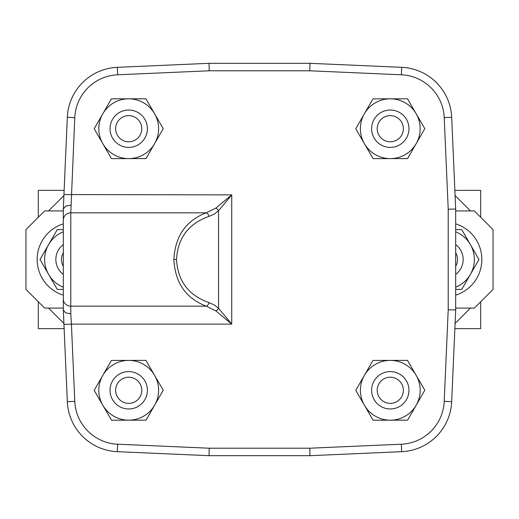 <?xml version="1.0" encoding="UTF-8"?>
<svg xmlns="http://www.w3.org/2000/svg" width="519" height="519" viewBox="0 0 519 519"><rect width="100%" height="100%" fill="white"/><g stroke="black" fill="none" stroke-linecap="round" stroke-linejoin="round"><path stroke-width="0.78" d="M390.288 115.633A13.079 13.079 0 0 1 401.615 135.251A13.079 13.079 0 0 1 378.961 135.251A13.079 13.079 0 0 1 390.288 115.633M380.94 144.885A18.684 18.684 0 0 1 390.288 110.028A18.684 18.684 0 0 1 399.624 144.892A18.684 18.684 0 0 1 380.94 144.885A18.684 18.684 0 0 0 408.972 128.712A18.684 18.684 0 0 0 390.288 110.028M364.429 143.711A29.894 29.894 0 0 1 390.23 98.818A29.894 29.894 0 0 1 416.206 143.607A29.894 29.894 0 0 1 364.429 143.711L373.083 158.639L407.603 158.574L424.808 128.647L407.493 98.785L372.973 98.85L355.768 128.777L364.429 143.711M128.712 377.209A13.079 13.079 0 0 1 140.039 396.827A13.079 13.079 0 0 1 117.385 396.827A13.079 13.079 0 0 1 128.712 377.209M128.712 115.633A13.079 13.079 0 0 1 140.039 135.251A13.079 13.079 0 0 1 117.385 135.251A13.079 13.079 0 0 1 128.712 115.633M390.288 377.209A13.079 13.079 0 0 1 401.615 396.827A13.079 13.079 0 0 1 378.961 396.827A13.079 13.079 0 0 1 390.288 377.209M119.364 406.461A18.684 18.684 0 0 1 128.712 371.604A18.684 18.684 0 0 1 138.048 406.468A18.684 18.684 0 0 1 119.364 406.461M119.364 144.885A18.684 18.684 0 0 1 128.712 110.028A18.684 18.684 0 0 1 138.048 144.892A18.684 18.684 0 0 1 119.364 144.885A18.684 18.684 0 0 0 147.396 128.712A18.684 18.684 0 0 0 128.712 110.028M380.94 406.461A18.684 18.684 0 0 1 390.288 371.604A18.684 18.684 0 0 1 399.624 406.468A18.684 18.684 0 0 1 380.94 406.461M102.853 405.287A29.894 29.894 0 0 1 128.654 360.394A29.894 29.894 0 0 1 154.63 405.183A29.894 29.894 0 0 1 102.853 405.287L111.507 420.215L146.027 420.15L163.232 390.223L145.917 360.361L111.397 360.426L94.192 390.353L102.853 405.287M102.853 143.711A29.894 29.894 0 0 1 128.654 98.818A29.894 29.894 0 0 1 154.63 143.607A29.894 29.894 0 0 1 102.853 143.711L111.507 158.639L146.027 158.574L163.232 128.647L145.917 98.785L111.397 98.85L94.192 128.777L102.853 143.711M364.429 405.287A29.894 29.894 0 0 1 390.23 360.394A29.894 29.894 0 0 1 416.206 405.183A29.894 29.894 0 0 1 364.429 405.287L373.083 420.215L407.603 420.15L424.808 390.223L407.493 360.361L372.973 360.426L355.768 390.353L364.429 405.287M208.904 216.423L214.075 214.191L218.525 210.74L218.525 308.26L214.075 304.809L208.904 302.577C188.566 295.395 177.77 281.032 176.518 259.5C177.77 237.968 188.566 223.605 208.904 216.423A3.737 2.589 -106.1 0 0 206.257 212.835L215.885 208.093A3.737 2.16 45 0 1 218.525 210.74L231.74 194.885L231.74 324.116L215.885 310.907A3.737 2.16 -45 0 0 218.525 308.26L231.74 324.116L71.414 324.116L70.792 313.878L65.569 312.795L63.318 309.999L63.954 324.44L71.414 324.116L74.788 401.369L67.321 401.693A52.315 52.315 0 0 0 117.307 451.679L209.053 455.682L309.947 455.682L401.693 451.679A52.315 52.315 0 0 0 451.679 401.693L455.682 309.947L455.682 209.053L451.679 117.307A52.315 52.315 0 0 0 401.693 67.321L309.947 63.318L209.053 63.318L117.307 67.321A52.315 52.315 0 0 0 67.321 117.307L63.318 209.001L63.318 309.999M215.885 208.093L231.74 194.885L63.954 194.56M70.792 313.878L70.792 212.835L206.257 212.835C185.919 220.614 175.124 236.171 173.871 259.5C175.124 282.829 185.919 298.386 206.257 306.165A3.737 2.589 106.1 0 0 208.904 302.577M215.885 310.907L206.257 306.165L70.792 306.165A7.474 7.182 0 0 1 63.318 298.989M63.318 220.011A7.474 7.182 180 0 1 70.792 212.835L74.788 117.631A44.842 44.842 0 0 1 117.631 74.788L209.215 70.792L209.053 63.318M63.318 266.234A13.079 13.079 0 0 1 63.318 252.766M455.682 252.766A13.079 13.079 0 0 1 455.682 266.234M209.215 70.792L309.785 70.792L401.369 74.788A44.842 44.842 0 0 1 444.212 117.631L448.208 209.215L455.682 209.053M309.785 70.792L309.947 63.318M70.792 205.122L65.66 206.16L63.318 209.001M63.954 324.44L67.321 401.693M448.208 209.215L448.208 309.785L444.212 401.369A44.842 44.842 0 0 1 401.369 444.212L309.785 448.208L209.215 448.208L209.053 455.682M309.785 448.208L309.947 455.682M448.208 309.785L455.682 309.947M63.318 274.447A18.684 18.684 0 0 1 63.318 244.553M455.682 244.553A18.684 18.684 0 0 1 455.682 274.447M63.318 287.215A29.894 29.894 0 0 1 63.318 231.785M455.682 231.785A29.894 29.894 0 0 1 455.682 287.215M63.318 229.606L57.272 229.606L40.008 259.5L57.272 289.394L63.318 289.394M455.682 289.394L461.728 289.394L478.992 259.5L461.728 229.606L455.682 229.606M454.865 190.369L480.698 190.369L480.698 217.253M454.865 328.631L480.698 328.631L480.698 301.747M63.318 259.5L63.318 209.053M38.302 217.253L38.302 190.369L64.135 190.369M38.302 301.747L38.302 328.631L64.135 328.631M63.318 223.851A37.368 37.368 0 0 0 63.318 295.149M455.682 295.149A37.368 37.368 0 0 0 455.682 223.851M63.318 210.922L44.634 210.922L25.95 229.606L25.95 289.394L44.634 308.078L63.318 308.078M455.682 308.078L474.366 308.078L493.05 289.394L493.05 229.606L474.366 210.922L455.682 210.922M48.533 308.078L63.908 323.447M470.467 210.922L455.092 195.553M470.467 308.078L455.092 323.447M48.533 210.922L63.908 195.553M176.518 259.5L173.871 259.5M209.215 448.208L117.631 444.212A44.842 44.842 0 0 1 74.788 401.369M444.212 117.631L451.679 117.307M401.369 74.788L401.693 67.321M117.631 74.788L117.307 67.321M74.788 117.631L67.321 117.307M117.631 444.212L117.307 451.679M401.369 444.212L401.693 451.679M444.212 401.369L451.679 401.693"/></g></svg>
